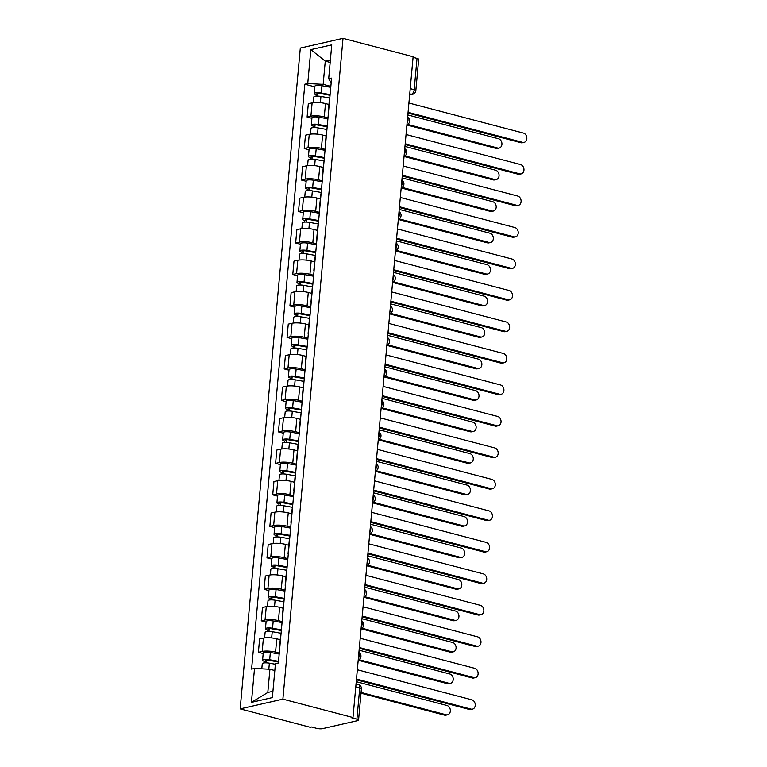 <?xml version="1.0" encoding="UTF-8"?>
<svg xmlns="http://www.w3.org/2000/svg" width="767" height="767" viewBox="0 0 767 767"><rect width="100%" height="100%" fill="white"/><g stroke="black" fill="none" stroke-linecap="round" stroke-linejoin="round"><path stroke-width="1.15" d="M355.783 686.858L359.742 687.894A4.171 0.978 -174.8 0 1 361.401 688.843L358.553 720.127A4.171 0.978 -174.8 0 1 357.719 720.616L322.476 728.65A4.171 0.978 -174.8 0 1 316.656 728.343L311.507 726.991L310.261 727.279L240.167 708.881L282.889 699.14L343.022 38.35L413.125 56.748L352.983 717.538L282.889 699.14M343.022 38.35L300.309 48.091L240.167 708.881M358.553 720.127A4.171 0.978 -174.8 0 0 356.895 719.178L359.742 687.894A4.171 2.359 -75.3 0 0 358.304 684.432L356.051 683.838M352.983 717.538L351.737 717.826L356.895 719.178M413.068 57.343L417.027 58.388A4.171 0.978 5.2 0 1 418.686 59.327L415.839 90.611A4.171 0.978 -174.8 0 0 414.18 89.672L417.027 58.388M328.947 104.475L325.486 103.564A9.588 2.243 -174.8 0 0 312.121 102.864L308.315 103.727L307.107 117.054L310.903 116.181A9.588 2.243 5.2 0 1 324.278 116.881L327.988 117.859M329.685 99.144A9.588 2.243 -174.8 0 0 329.388 99.633L328.18 112.95A9.588 2.243 5.2 0 1 328.477 112.471M311.901 118.31L307.107 117.054M328.381 113.478A9.588 2.243 5.2 0 1 328.18 112.95M326.09 135.96L322.619 135.05A9.588 2.243 -174.8 0 0 309.254 134.35L305.458 135.213L304.24 148.539L308.037 147.667A9.588 2.243 5.2 0 1 321.411 148.367L325.122 149.344M326.819 130.63A9.588 2.243 -174.8 0 0 326.531 131.119L325.313 144.436A9.588 2.243 5.2 0 1 325.611 143.956M309.043 149.795L304.24 148.539M325.515 144.963A9.588 2.243 5.2 0 1 325.313 144.436M323.223 167.446L319.753 166.535A9.588 2.243 -174.8 0 0 306.388 165.835L302.591 166.698L301.373 180.024L305.17 179.152A9.588 2.243 5.2 0 1 318.545 179.852L322.255 180.83M323.952 162.115A9.588 2.243 -174.8 0 0 323.664 162.604L322.447 175.921A9.588 2.243 5.2 0 1 322.744 175.442M306.177 181.28L301.373 180.024M322.648 176.448A9.588 2.243 5.2 0 1 322.447 175.921M320.357 198.931L316.896 198.02A9.588 2.243 -174.8 0 0 303.521 197.32L299.724 198.183L298.507 211.51L302.313 210.637A9.588 2.243 5.2 0 1 315.678 211.337L319.388 212.315M321.095 193.6A9.588 2.243 -174.8 0 0 320.798 194.089L319.58 207.406A9.588 2.243 5.2 0 1 319.877 206.927M303.31 212.766L298.507 211.51M319.791 207.934A9.588 2.243 5.2 0 1 319.58 207.406M317.49 230.416L314.029 229.506A9.588 2.243 -174.8 0 0 300.654 228.806L296.858 229.669L295.65 242.995L299.446 242.123A9.588 2.243 5.2 0 1 312.811 242.823L316.522 243.801M318.228 225.086A9.588 2.243 -174.8 0 0 317.931 225.575L316.713 238.892A9.588 2.243 5.2 0 1 317.011 238.412M300.443 244.251L295.65 242.995M316.924 239.419A9.588 2.243 5.2 0 1 316.713 238.892M314.623 261.902L311.162 260.991A9.588 2.243 -174.8 0 0 297.788 260.291L293.991 261.154L292.783 274.481L296.58 273.608A9.588 2.243 5.2 0 1 309.945 274.308L313.655 275.286M315.362 256.571A9.588 2.243 -174.8 0 0 315.064 257.06L313.856 270.377A9.588 2.243 5.2 0 1 314.144 269.898M297.577 275.737L292.783 274.481M314.058 270.904A9.588 2.243 5.2 0 1 313.856 270.377M311.757 293.387L308.296 292.476A9.588 2.243 -174.8 0 0 294.921 291.776L291.124 292.639L289.916 305.966L293.713 305.093A9.588 2.243 5.2 0 1 307.088 305.793L310.788 306.771M312.495 288.056A9.588 2.243 -174.8 0 0 312.198 288.545L310.99 301.862A9.588 2.243 5.2 0 1 311.287 301.383M294.71 307.222L289.916 305.966M311.191 302.39A9.588 2.243 5.2 0 1 310.99 301.862M308.89 324.872L305.429 323.962A9.588 2.243 -174.8 0 0 292.064 323.262L288.258 324.125L287.05 337.451L290.846 336.579A9.588 2.243 5.2 0 1 304.221 337.279L307.931 338.257M309.628 319.542A9.588 2.243 -174.8 0 0 309.331 320.031L308.123 333.348A9.588 2.243 5.2 0 1 308.42 332.868M291.843 338.707L287.05 337.451M308.324 333.875A9.588 2.243 5.2 0 1 308.123 333.348M306.023 356.358L302.562 355.447A9.588 2.243 -174.8 0 0 289.197 354.747L285.391 355.61L284.183 368.937L287.98 368.064A9.588 2.243 5.2 0 1 301.354 368.764L305.065 369.742M306.762 351.027A9.588 2.243 -174.8 0 0 306.464 351.516L305.256 364.833A9.588 2.243 5.2 0 1 305.554 364.354M288.977 370.193L284.183 368.937M305.458 365.36A9.588 2.243 5.2 0 1 305.256 364.833M303.166 387.843L299.696 386.932A9.588 2.243 -174.8 0 0 286.331 386.232L282.534 387.095L281.316 400.422L285.113 399.549A9.588 2.243 5.2 0 1 298.488 400.249L302.198 401.227M303.895 382.512A9.588 2.243 -174.8 0 0 303.607 383.001L302.39 396.318A9.588 2.243 5.2 0 1 302.687 395.839M286.12 401.678L281.316 400.422M302.591 396.846A9.588 2.243 5.2 0 1 302.39 396.318M300.3 419.328L296.839 418.418A9.588 2.243 -174.8 0 0 283.464 417.718L279.667 418.581L278.45 431.907L282.256 431.035A9.588 2.243 5.2 0 1 295.621 431.735L299.331 432.713M301.038 413.998A9.588 2.243 -174.8 0 0 300.741 414.487L299.523 427.804A9.588 2.243 5.2 0 1 299.82 427.324M283.253 433.163L278.45 431.907M299.724 428.331A9.588 2.243 5.2 0 1 299.523 427.804M297.433 450.814L293.972 449.903A9.588 2.243 -174.8 0 0 280.597 449.203L276.801 450.066L275.583 463.393L279.389 462.52A9.588 2.243 5.2 0 1 292.754 463.22L296.465 464.198M298.171 445.483A9.588 2.243 -174.8 0 0 297.874 445.972L296.656 459.289A9.588 2.243 5.2 0 1 296.954 458.81M280.386 464.649L275.583 463.393M296.867 459.817A9.588 2.243 5.2 0 1 296.656 459.289M294.566 482.299L291.105 481.388A9.588 2.243 -174.8 0 0 277.731 480.688L273.934 481.551L272.726 494.878L276.523 494.006A9.588 2.243 5.2 0 1 289.888 494.715L293.598 495.683M295.305 476.969A9.588 2.243 -174.8 0 0 295.007 477.457L293.799 490.775A9.588 2.243 5.2 0 1 294.087 490.295M277.52 496.134L272.726 494.878M294.001 491.302A9.588 2.243 5.2 0 1 293.799 490.775M291.7 513.785L288.239 512.874A9.588 2.243 -174.8 0 0 274.864 512.174L271.067 513.037L269.859 526.363L273.656 525.5A9.588 2.243 5.2 0 1 287.021 526.2L290.731 527.169M292.438 508.454A9.588 2.243 -174.8 0 0 292.141 508.943L290.933 522.26A9.588 2.243 5.2 0 1 291.22 521.781M274.653 527.619L269.859 526.363M291.134 522.787A9.588 2.243 5.2 0 1 290.933 522.26M288.833 545.27L285.372 544.359A9.588 2.243 -174.8 0 0 272.007 543.659L268.201 544.522L266.993 557.849L270.789 556.986A9.588 2.243 5.2 0 1 284.164 557.686L287.865 558.654M289.571 539.939A9.588 2.243 -174.8 0 0 289.274 540.428L288.066 553.745A9.588 2.243 5.2 0 1 288.363 553.266M271.786 559.105L266.993 557.849M288.267 554.273A9.588 2.243 5.2 0 1 288.066 553.745M285.966 576.755L282.505 575.844A9.588 2.243 -174.8 0 0 269.14 575.145L265.334 576.007L264.126 589.334L267.923 588.471A9.588 2.243 5.2 0 1 281.297 589.171L285.008 590.139M286.705 571.425A9.588 2.243 -174.8 0 0 286.407 571.914L285.199 585.231A9.588 2.243 5.2 0 1 285.497 584.751M268.92 590.59L264.126 589.334M285.401 585.758A9.588 2.243 5.2 0 1 285.199 585.231M283.109 608.241L279.639 607.33A9.588 2.243 -174.8 0 0 266.274 606.63L262.477 607.493L261.259 620.819L265.056 619.957A9.588 2.243 5.2 0 1 278.431 620.656L282.141 621.625M283.838 602.91A9.588 2.243 -174.8 0 0 283.541 603.399L282.333 616.716A9.588 2.243 5.2 0 1 282.63 616.237M266.053 622.075L261.259 620.819M282.534 617.243A9.588 2.243 5.2 0 1 282.333 616.716M280.243 639.726L276.772 638.815A9.588 2.243 -174.8 0 0 263.407 638.115L259.61 638.978L258.393 652.305L262.189 651.442A9.588 2.243 5.2 0 1 275.564 652.142L279.274 653.11M280.971 634.395A9.588 2.243 -174.8 0 0 280.684 634.884L279.466 648.201A9.588 2.243 5.2 0 1 279.763 647.722M263.196 653.561L258.393 652.305M279.667 648.729A9.588 2.243 5.2 0 1 279.466 648.201M330.165 62.424L325.266 61.139L323.156 84.351L330.845 86.374M331.191 82.673L328.679 78.78L331.756 44.869L310.836 49.644L325.266 61.139L330.385 59.979M274.816 670.54L269.926 669.255L267.808 692.467L251.432 702.361L272.362 697.587L275.449 663.676L278.373 663.014L331.603 78.109L328.679 78.78M251.432 702.361L254.519 668.45L269.926 669.255M323.156 84.351L307.749 83.545L304.825 84.217L251.595 669.112L254.519 668.45M307.749 83.545L310.836 49.644M267.808 692.467L272.927 691.297M314.767 86.824L304.825 84.217M408.073 112.298L522.576 142.355A4.794 3.787 77.2 0 0 524.072 142.394L522.452 142.758A4.794 3.787 -102.8 0 1 520.956 142.729L407.996 113.075M524.072 142.394A4.794 3.787 77.2 0 0 526.833 137.801A4.794 3.787 77.2 0 0 523.42 133.075L408.916 103.018M330.04 95.271L320.27 93.516A2.502 0.585 -174.8 0 0 316.857 93.756A2.502 0.585 -174.8 0 0 317.854 94.322L316.234 94.696A5.206 1.218 -174.8 0 1 314.163 93.507L314.825 86.24A5.206 1.218 -174.8 0 1 321.919 85.741L330.759 87.333M330.098 94.6L321.258 93.008A5.206 1.218 -174.8 0 0 314.163 93.507M317.691 96.115L317.941 93.373M407.67 124.407L497.668 148.031A4.794 3.787 77.2 0 0 499.154 148.069A4.794 3.787 77.2 0 0 501.925 143.477A4.794 3.787 77.2 0 0 498.512 138.75L407.823 114.945M329.791 98.023L320.951 96.441A5.206 1.218 -174.8 0 0 313.847 96.939L313.329 102.653M499.154 148.069L497.534 148.434A4.794 3.787 -102.8 0 1 496.048 148.405L406.913 125.002M316.1 96.153L316.234 94.696M405.206 143.784L519.719 173.841A4.794 3.787 77.2 0 0 521.205 173.879L519.585 174.243A4.794 3.787 -102.8 0 1 518.099 174.214L405.129 144.56M521.205 173.879A4.794 3.787 77.2 0 0 523.966 169.286A4.794 3.787 77.2 0 0 520.563 164.56L406.05 134.503M402.339 175.269L516.853 205.326A4.794 3.787 77.2 0 0 518.339 205.364L516.718 205.729A4.794 3.787 -102.8 0 1 515.232 205.7L402.263 176.046M518.339 205.364A4.794 3.787 77.2 0 0 521.1 200.772A4.794 3.787 77.2 0 0 517.696 196.045L403.183 165.988M327.173 126.756L317.404 125.002A2.502 0.585 -174.8 0 0 313.991 125.242A2.502 0.585 -174.8 0 0 314.988 125.807L313.367 126.181A5.206 1.218 -174.8 0 1 311.297 124.992L311.958 117.725A5.206 1.218 -174.8 0 1 319.053 117.226L327.902 118.818M327.241 126.085L318.401 124.494A5.206 1.218 -174.8 0 0 311.297 124.992M314.825 127.6L315.074 124.868M404.803 155.893L494.801 179.516A4.794 3.787 77.2 0 0 496.287 179.555A4.794 3.787 77.2 0 0 499.058 174.962A4.794 3.787 77.2 0 0 495.645 170.236L404.966 146.43M326.924 129.508L318.084 127.926A5.206 1.218 -174.8 0 0 310.98 128.425L310.462 134.139M496.287 179.555L494.677 179.919A4.794 3.787 -102.8 0 1 493.181 179.89L404.046 156.487M313.243 127.638L313.367 126.181M324.307 158.242L314.537 156.487A2.502 0.585 -174.8 0 0 311.134 156.727A2.502 0.585 -174.8 0 0 312.121 157.293L310.51 157.666A5.206 1.218 -174.8 0 1 308.43 156.478L309.091 149.21A5.206 1.218 -174.8 0 1 316.196 148.712L325.035 150.303M324.374 157.571L315.534 155.979A5.206 1.218 -174.8 0 0 308.43 156.478M311.958 159.085L312.207 156.353M401.937 187.378L491.935 211.002A4.794 3.787 77.2 0 0 493.43 211.04A4.794 3.787 77.2 0 0 496.191 206.448A4.794 3.787 77.2 0 0 492.788 201.721L402.1 177.915M324.058 160.993L315.218 159.411A5.206 1.218 -174.8 0 0 308.113 159.91L307.596 165.624M493.43 211.04L491.81 211.404A4.794 3.787 -102.8 0 1 490.324 211.376L401.179 187.973M310.376 159.124L310.51 157.666M399.473 206.754L513.986 236.811A4.794 3.787 77.2 0 0 515.472 236.85L513.852 237.214A4.794 3.787 -102.8 0 1 512.366 237.185L399.406 207.531M515.472 236.85A4.794 3.787 77.2 0 0 518.233 232.257A4.794 3.787 77.2 0 0 514.83 227.531L400.316 197.474M396.606 238.24L511.119 268.297A4.794 3.787 77.2 0 0 512.605 268.335L510.985 268.699A4.794 3.787 -102.8 0 1 509.499 268.671L396.539 239.016M512.605 268.335A4.794 3.787 77.2 0 0 515.366 263.743A4.794 3.787 77.2 0 0 511.963 259.016L397.45 228.959M393.739 269.725L508.253 299.782A4.794 3.787 77.2 0 0 509.739 299.82L508.118 300.185A4.794 3.787 -102.8 0 1 506.632 300.156L393.672 270.502M509.739 299.82A4.794 3.787 77.2 0 0 512.509 295.228A4.794 3.787 77.2 0 0 509.096 290.501L394.583 260.444M321.44 189.727L311.67 187.973A2.502 0.585 -174.8 0 0 308.267 188.212A2.502 0.585 -174.8 0 0 309.264 188.778L307.644 189.152A5.206 1.218 -174.8 0 1 305.563 187.963L306.225 180.696A5.206 1.218 -174.8 0 1 313.329 180.197L322.169 181.789M321.507 189.056L312.668 187.464A5.206 1.218 -174.8 0 0 305.563 187.963M309.101 190.571L309.35 187.838M399.08 218.863L489.078 242.487A4.794 3.787 77.2 0 0 490.564 242.525A4.794 3.787 77.2 0 0 493.325 237.933A4.794 3.787 77.2 0 0 489.921 233.206L399.233 209.401M321.191 192.479L312.351 190.897A5.206 1.218 -174.8 0 0 305.256 191.395L304.729 197.109M490.564 242.525L488.943 242.89A4.794 3.787 -102.8 0 1 487.457 242.861L398.313 219.458M307.509 190.609L307.644 189.152M318.583 221.212L308.804 219.458A2.502 0.585 -174.8 0 0 305.4 219.698A2.502 0.585 -174.8 0 0 306.397 220.263L304.777 220.637A5.206 1.218 -174.8 0 1 302.697 219.448L303.358 212.191A5.206 1.218 -174.8 0 1 310.462 211.682L319.302 213.274M318.641 220.541L309.801 218.95A5.206 1.218 -174.8 0 0 302.697 219.448M306.234 222.056L306.484 219.324M396.213 250.349L486.211 273.972A4.794 3.787 77.2 0 0 487.697 274.011A4.794 3.787 77.2 0 0 490.458 269.418A4.794 3.787 77.2 0 0 487.055 264.692L396.366 240.886M318.324 223.964L309.485 222.382A5.206 1.218 -174.8 0 0 302.39 222.881L301.872 228.595M487.697 274.011L486.077 274.375A4.794 3.787 -102.8 0 1 484.591 274.346L395.446 250.943M304.643 222.094L304.777 220.637M315.716 252.698L305.937 250.943A2.502 0.585 -174.8 0 0 302.534 251.183A2.502 0.585 -174.8 0 0 303.531 251.749L301.91 252.122A5.206 1.218 -174.8 0 1 299.83 250.934L300.491 243.676A5.206 1.218 -174.8 0 1 307.596 243.168L316.435 244.759M315.774 252.027L306.934 250.435A5.206 1.218 -174.8 0 0 299.83 250.934M303.368 253.541L303.617 250.809M393.346 281.834L483.344 305.458A4.794 3.787 77.2 0 0 484.83 305.496A4.794 3.787 77.2 0 0 487.591 300.904A4.794 3.787 77.2 0 0 484.188 296.177L393.5 272.371M315.458 255.449L306.618 253.867A5.206 1.218 -174.8 0 0 299.523 254.366L299.005 260.08M484.83 305.496L483.21 305.86A4.794 3.787 -102.8 0 1 481.724 305.832L392.589 282.429M301.776 253.58L301.91 252.122M390.873 301.21L505.386 331.267A4.794 3.787 77.2 0 0 506.872 331.306L505.252 331.67A4.794 3.787 -102.8 0 1 503.766 331.641L390.806 301.987M506.872 331.306A4.794 3.787 77.2 0 0 509.643 326.713A4.794 3.787 77.2 0 0 506.23 321.987L391.716 291.93M312.85 284.183L303.08 282.429A2.502 0.585 -174.8 0 0 299.667 282.668A2.502 0.585 -174.8 0 0 300.664 283.234L299.044 283.608A5.206 1.218 -174.8 0 1 296.973 282.419L297.634 275.161A5.206 1.218 -174.8 0 1 304.729 274.653L313.569 276.245M312.907 283.512L304.068 281.92A5.206 1.218 -174.8 0 0 296.973 282.419M300.501 285.027L300.75 282.294M390.48 313.32L480.478 336.943A4.794 3.787 77.2 0 0 481.964 336.981A4.794 3.787 77.2 0 0 484.725 332.389A4.794 3.787 77.2 0 0 481.321 327.662L390.633 303.857M312.6 286.935L303.761 285.353A5.206 1.218 -174.8 0 0 296.656 285.851L296.139 291.565M481.964 336.981L480.343 337.346A4.794 3.787 -102.8 0 1 478.857 337.317L389.722 313.914M298.909 285.065L299.044 283.608M388.006 332.696L502.519 362.753A4.794 3.787 77.2 0 0 504.005 362.791L502.395 363.155A4.794 3.787 -102.8 0 1 500.899 363.127L387.939 333.472M504.005 362.791A4.794 3.787 77.2 0 0 506.776 358.199A4.794 3.787 77.2 0 0 503.363 353.472L388.859 323.415M309.983 315.668L300.213 313.914A2.502 0.585 -174.8 0 0 296.8 314.154A2.502 0.585 -174.8 0 0 297.797 314.719L296.177 315.093A5.206 1.218 -174.8 0 1 294.106 313.904L294.768 306.647A5.206 1.218 -174.8 0 1 301.862 306.138L310.702 307.73M310.041 314.997L301.201 313.406A5.206 1.218 -174.8 0 0 294.106 313.904M297.634 316.512L297.884 313.78M387.613 344.805L477.611 368.428A4.794 3.787 77.2 0 0 479.097 368.467A4.794 3.787 77.2 0 0 481.868 363.874A4.794 3.787 77.2 0 0 478.455 359.148L387.766 335.342M309.734 318.42L300.894 316.838A5.206 1.218 -174.8 0 0 293.79 317.337L293.272 323.051M479.097 368.467L477.477 368.831A4.794 3.787 -102.8 0 1 475.991 368.802L386.856 345.399M296.043 316.55L296.177 315.093M385.149 364.181L499.653 394.238A4.794 3.787 77.2 0 0 501.148 394.276L499.528 394.641A4.794 3.787 -102.8 0 1 498.042 394.612L385.072 364.958M501.148 394.276A4.794 3.787 77.2 0 0 503.909 389.684A4.794 3.787 77.2 0 0 500.506 384.957L385.993 354.9M307.116 347.154L297.347 345.399A2.502 0.585 -174.8 0 0 293.934 345.639A2.502 0.585 -174.8 0 0 294.931 346.205L293.31 346.579A5.206 1.218 -174.8 0 1 291.239 345.39L291.901 338.132A5.206 1.218 -174.8 0 1 298.996 337.624L307.835 339.215M307.174 346.483L298.334 344.891A5.206 1.218 -174.8 0 0 291.239 345.39M294.768 347.997L295.017 345.265M384.746 376.29L474.744 399.914A4.794 3.787 77.2 0 0 476.23 399.952A4.794 3.787 77.2 0 0 479.001 395.36A4.794 3.787 77.2 0 0 475.588 390.633L384.9 366.827M306.867 349.905L298.027 348.323A5.206 1.218 -174.8 0 0 290.923 348.822L290.405 354.536M476.23 399.952L474.61 400.316A4.794 3.787 -102.8 0 1 473.124 400.288L383.989 376.885M293.176 348.036L293.31 346.579M382.282 395.667L496.795 425.723A4.794 3.787 77.2 0 0 498.282 425.762L496.661 426.126A4.794 3.787 -102.8 0 1 495.175 426.097L382.206 396.443M498.282 425.762A4.794 3.787 77.2 0 0 501.043 421.169A4.794 3.787 77.2 0 0 497.639 416.443L383.126 386.386M304.25 378.639L294.48 376.885A2.502 0.585 -174.8 0 0 291.067 377.124A2.502 0.585 -174.8 0 0 292.064 377.69L290.444 378.064A5.206 1.218 -174.8 0 1 288.373 376.875L289.034 369.617A5.206 1.218 -174.8 0 1 296.139 369.109L304.978 370.701M304.317 377.968L295.477 376.376A5.206 1.218 -174.8 0 0 288.373 376.875M291.901 379.483L292.15 376.75M381.88 407.776L471.878 431.399A4.794 3.787 77.2 0 0 473.364 431.438A4.794 3.787 77.2 0 0 476.134 426.845A4.794 3.787 77.2 0 0 472.721 422.118L382.043 398.313M304 381.391L295.161 379.809A5.206 1.218 -174.8 0 0 288.056 380.307L287.539 386.022M473.364 431.438L471.753 431.802A4.794 3.787 -102.8 0 1 470.257 431.773L381.122 408.37M290.319 379.521L290.444 378.064M379.416 427.152L493.929 457.209A4.794 3.787 77.2 0 0 495.415 457.247L493.795 457.611A4.794 3.787 -102.8 0 1 492.309 457.583L379.339 427.928M495.415 457.247A4.794 3.787 77.2 0 0 498.176 452.655A4.794 3.787 77.2 0 0 494.773 447.928L380.259 417.871M301.383 410.124L291.613 408.37A2.502 0.585 -174.8 0 0 288.21 408.61A2.502 0.585 -174.8 0 0 289.197 409.175L287.587 409.549A5.206 1.218 -174.8 0 1 285.506 408.36L286.168 401.103A5.206 1.218 -174.8 0 1 293.272 400.595L302.112 402.186M301.45 409.453L292.611 407.862A5.206 1.218 -174.8 0 0 285.506 408.36M289.034 410.968L289.284 408.236M379.023 439.261L469.011 462.885A4.794 3.787 77.2 0 0 470.507 462.923A4.794 3.787 77.2 0 0 473.268 458.33A4.794 3.787 77.2 0 0 469.864 453.604L379.176 429.798M301.134 412.876L292.294 411.294A5.206 1.218 -174.8 0 0 285.199 411.793L284.672 417.507M470.507 462.923L468.886 463.287A4.794 3.787 -102.8 0 1 467.4 463.258L378.256 439.855M287.452 411.007L287.587 409.549M376.549 458.637L491.062 488.694A4.794 3.787 77.2 0 0 492.548 488.732L490.928 489.097A4.794 3.787 -102.8 0 1 489.442 489.068L376.482 459.414M492.548 488.732A4.794 3.787 77.2 0 0 495.309 484.14A4.794 3.787 77.2 0 0 491.906 479.413L377.393 449.357M298.516 441.61L288.747 439.855A2.502 0.585 -174.8 0 0 285.343 440.095A2.502 0.585 -174.8 0 0 286.34 440.661L284.72 441.035A5.206 1.218 -174.8 0 1 282.639 439.846L283.301 432.588A5.206 1.218 -174.8 0 1 290.405 432.08L299.245 433.671M298.584 440.939L289.744 439.347A5.206 1.218 -174.8 0 0 282.639 439.846M286.177 442.454L286.427 439.721M376.156 470.746L466.154 494.37A4.794 3.787 77.2 0 0 467.64 494.408A4.794 3.787 77.2 0 0 470.401 489.816A4.794 3.787 77.2 0 0 466.998 485.089L376.309 461.283M298.267 444.361L289.427 442.78A5.206 1.218 -174.8 0 0 282.333 443.278L281.805 448.992M467.64 494.408L466.02 494.773A4.794 3.787 -102.8 0 1 464.534 494.744L375.389 471.341M284.586 442.492L284.72 441.035M373.682 490.123L488.195 520.179A4.794 3.787 77.2 0 0 489.682 520.218L488.061 520.582A4.794 3.787 -102.8 0 1 486.575 520.553L373.615 490.899M489.682 520.218A4.794 3.787 77.2 0 0 492.443 515.625A4.794 3.787 77.2 0 0 489.039 510.899L374.526 480.842M295.659 473.095L285.88 471.341A2.502 0.585 -174.8 0 0 282.477 471.58A2.502 0.585 -174.8 0 0 283.474 472.146L281.853 472.52A5.206 1.218 -174.8 0 1 279.773 471.331L280.434 464.073A5.206 1.218 -174.8 0 1 287.539 463.565L296.378 465.157M295.717 472.424L286.877 470.833A5.206 1.218 -174.8 0 0 279.773 471.331M283.311 473.939L283.56 471.206M373.289 502.232L463.287 525.855A4.794 3.787 77.2 0 0 464.773 525.894A4.794 3.787 77.2 0 0 467.534 521.301A4.794 3.787 77.2 0 0 464.131 516.574L373.443 492.769M295.4 475.847L286.561 474.265A5.206 1.218 -174.8 0 0 279.466 474.763L278.948 480.478M464.773 525.894L463.153 526.258A4.794 3.787 -102.8 0 1 461.667 526.229L372.522 502.826M281.719 473.977L281.853 472.52M370.816 521.608L485.329 551.665A4.794 3.787 77.2 0 0 486.815 551.703L485.195 552.067A4.794 3.787 -102.8 0 1 483.709 552.039L370.749 522.385M486.815 551.703A4.794 3.787 77.2 0 0 489.586 547.111A4.794 3.787 77.2 0 0 486.173 542.384L371.659 512.327M292.793 504.581L283.013 502.826A2.502 0.585 -174.8 0 0 279.61 503.066A2.502 0.585 -174.8 0 0 280.607 503.631L278.987 504.005A5.206 1.218 -174.8 0 1 276.916 502.816L277.568 495.559A5.206 1.218 -174.8 0 1 284.672 495.051L293.512 496.642M292.85 503.909L284.011 502.318A5.206 1.218 -174.8 0 0 276.916 502.816M280.444 505.424L280.693 502.692M370.423 533.717L460.421 557.341A4.794 3.787 77.2 0 0 461.907 557.379A4.794 3.787 77.2 0 0 464.668 552.786A4.794 3.787 77.2 0 0 461.264 548.06L370.576 524.254M292.543 507.332L283.704 505.75A5.206 1.218 -174.8 0 0 276.599 506.249L276.082 511.963M461.907 557.379L460.286 557.743A4.794 3.787 -102.8 0 1 458.8 557.714L369.665 534.311M278.852 505.463L278.987 504.005M367.949 553.093L482.462 583.15A4.794 3.787 77.2 0 0 483.948 583.188L482.338 583.553A4.794 3.787 -102.8 0 1 480.842 583.524L367.882 553.87M483.948 583.188A4.794 3.787 77.2 0 0 486.719 578.596A4.794 3.787 77.2 0 0 483.306 573.869L368.802 543.813M289.926 536.066L280.156 534.311A2.502 0.585 -174.8 0 0 276.743 534.551A2.502 0.585 -174.8 0 0 277.74 535.117L276.12 535.491A5.206 1.218 -174.8 0 1 274.049 534.302L274.711 527.044A5.206 1.218 -174.8 0 1 281.805 526.536L290.645 528.127M289.984 535.395L281.144 533.803A5.206 1.218 -174.8 0 0 274.049 534.302M277.577 536.91L277.827 534.177M367.556 565.202L457.554 588.826A4.794 3.787 77.2 0 0 459.04 588.864A4.794 3.787 77.2 0 0 461.801 584.272A4.794 3.787 77.2 0 0 458.398 579.545L367.709 555.739M289.677 538.817L280.837 537.236A5.206 1.218 -174.8 0 0 273.733 537.734L273.215 543.448M459.04 588.864L457.42 589.229A4.794 3.787 -102.8 0 1 455.934 589.2L366.799 565.797M275.986 536.948L276.12 535.491M365.092 584.579L479.596 614.635A4.794 3.787 77.2 0 0 481.091 614.674L479.471 615.038A4.794 3.787 -102.8 0 1 477.975 615.009L365.015 585.355M481.091 614.674A4.794 3.787 77.2 0 0 483.852 610.081A4.794 3.787 77.2 0 0 480.439 605.355L365.936 575.298M287.059 567.551L277.29 565.797A2.502 0.585 -174.8 0 0 273.877 566.036A2.502 0.585 -174.8 0 0 274.874 566.602L273.253 566.976A5.206 1.218 -174.8 0 1 271.182 565.787L271.844 558.529A5.206 1.218 -174.8 0 1 278.939 558.021L287.778 559.613M287.117 566.88L278.277 565.289A5.206 1.218 -174.8 0 0 271.182 565.787M274.711 568.395L274.96 565.663M364.689 596.688L454.687 620.311A4.794 3.787 77.2 0 0 456.173 620.35A4.794 3.787 77.2 0 0 458.944 615.757A4.794 3.787 77.2 0 0 455.531 611.031L364.843 587.225M286.81 570.303L277.97 568.721A5.206 1.218 -174.8 0 0 270.866 569.219L270.348 574.934M456.173 620.35L454.553 620.714A4.794 3.787 -102.8 0 1 453.067 620.685L363.932 597.282M273.119 568.433L273.253 566.976M362.225 616.064L476.729 646.121A4.794 3.787 77.2 0 0 478.225 646.159L476.604 646.523A4.794 3.787 -102.8 0 1 475.118 646.495L362.149 616.841M478.225 646.159A4.794 3.787 77.2 0 0 480.986 641.567A4.794 3.787 77.2 0 0 477.582 636.84L363.069 606.783M284.193 599.037L274.423 597.282A2.502 0.585 -174.8 0 0 271.01 597.522A2.502 0.585 -174.8 0 0 272.007 598.087L270.387 598.461A5.206 1.218 -174.8 0 1 268.316 597.272L268.977 590.015A5.206 1.218 -174.8 0 1 276.072 589.507L284.912 591.098M284.26 598.365L275.42 596.774A5.206 1.218 -174.8 0 0 268.316 597.272M271.844 599.88L272.093 597.148M361.823 628.173L451.821 651.797A4.794 3.787 77.2 0 0 453.307 651.835A4.794 3.787 77.2 0 0 456.077 647.243A4.794 3.787 77.2 0 0 452.664 642.516L361.986 618.71M283.943 601.788L275.104 600.206A5.206 1.218 -174.8 0 0 267.999 600.705L267.482 606.419M453.307 651.835L451.696 652.199A4.794 3.787 -102.8 0 1 450.2 652.171L361.065 628.767M270.262 599.919L270.387 598.461M359.359 647.549L473.872 677.606A4.794 3.787 77.2 0 0 475.358 677.644L473.738 678.009A4.794 3.787 -102.8 0 1 472.251 677.98L359.282 648.326M475.358 677.644A4.794 3.787 77.2 0 0 478.119 673.052A4.794 3.787 77.2 0 0 474.715 668.325L360.202 638.269M281.326 630.522L271.556 628.767A2.502 0.585 -174.8 0 0 268.143 629.007A2.502 0.585 -174.8 0 0 269.14 629.573L267.53 629.947A5.206 1.218 -174.8 0 1 265.449 628.758L266.111 621.5A5.206 1.218 -174.8 0 1 273.215 621.002L282.055 622.583M281.393 629.851L272.553 628.259A5.206 1.218 -174.8 0 0 265.449 628.758M268.977 631.366L269.227 628.633M358.956 659.658L448.954 683.282A4.794 3.787 77.2 0 0 450.45 683.32A4.794 3.787 77.2 0 0 453.211 678.728A4.794 3.787 77.2 0 0 449.807 674.001L359.119 650.195M281.077 633.274L272.237 631.692A5.206 1.218 -174.8 0 0 265.133 632.19L264.615 637.904M450.45 683.32L448.829 683.685A4.794 3.787 -102.8 0 1 447.334 683.656L358.199 660.253M267.395 631.404L267.53 629.947M356.492 679.035L471.005 709.091A4.794 3.787 77.2 0 0 472.491 709.13L470.871 709.494A4.794 3.787 -102.8 0 1 469.385 709.465L356.425 679.811M472.491 709.13A4.794 3.787 77.2 0 0 475.252 704.537A4.794 3.787 77.2 0 0 471.849 699.811L357.336 669.754M278.459 662.007L268.69 660.253A2.502 0.585 -174.8 0 0 265.286 660.492A2.502 0.585 -174.8 0 0 266.283 661.058L264.663 661.432A5.206 1.218 -174.8 0 1 262.582 660.243L263.244 652.985A5.206 1.218 -174.8 0 1 270.348 652.487L279.188 654.069M278.526 661.336L269.687 659.745A5.206 1.218 -174.8 0 0 262.582 660.243M266.111 662.851L266.36 660.119M361.065 692.457L446.097 714.767A4.794 3.787 77.2 0 0 447.583 714.806A4.794 3.787 77.2 0 0 450.344 710.213A4.794 3.787 77.2 0 0 446.94 705.487L356.252 681.681M275.391 664.26L269.37 663.177A5.206 1.218 -174.8 0 0 262.276 663.676L261.806 668.834M447.583 714.806L445.963 715.17A4.794 3.787 -102.8 0 1 444.477 715.141L360.998 693.224M264.529 662.889L264.663 661.432M358.362 658.431A4.171 2.359 -75.3 0 0 359.282 655.536A4.171 2.359 -75.3 0 0 358.87 652.938M361.228 626.946A4.171 2.359 -75.3 0 0 362.149 624.05A4.171 2.359 -75.3 0 0 361.727 621.452M364.095 595.46A4.171 2.359 -75.3 0 0 365.015 592.565A4.171 2.359 -75.3 0 0 364.593 589.967M366.962 563.975A4.171 2.359 -75.3 0 0 367.872 561.08A4.171 2.359 -75.3 0 0 367.46 558.481M369.828 532.49A4.171 2.359 -75.3 0 0 370.739 529.594A4.171 2.359 -75.3 0 0 370.327 526.996M372.695 501.004A4.171 2.359 -75.3 0 0 373.606 498.109A4.171 2.359 -75.3 0 0 373.193 495.511M375.562 469.519A4.171 2.359 -75.3 0 0 376.472 466.624A4.171 2.359 -75.3 0 0 376.06 464.025M378.428 438.034A4.171 2.359 -75.3 0 0 379.339 435.138A4.171 2.359 -75.3 0 0 378.927 432.54M381.285 406.548A4.171 2.359 -75.3 0 0 382.206 403.653A4.171 2.359 -75.3 0 0 381.793 401.055M384.152 375.063A4.171 2.359 -75.3 0 0 385.072 372.168A4.171 2.359 -75.3 0 0 384.65 369.569M387.019 343.578A4.171 2.359 -75.3 0 0 387.939 340.682A4.171 2.359 -75.3 0 0 387.517 338.084M389.885 312.092A4.171 2.359 -75.3 0 0 390.796 309.197A4.171 2.359 -75.3 0 0 390.384 306.599M392.752 280.607A4.171 2.359 -75.3 0 0 393.663 277.712A4.171 2.359 -75.3 0 0 393.25 275.113M395.619 249.122A4.171 2.359 -75.3 0 0 396.529 246.226A4.171 2.359 -75.3 0 0 396.117 243.628M398.485 217.636A4.171 2.359 -75.3 0 0 399.396 214.741A4.171 2.359 -75.3 0 0 398.984 212.143M401.342 186.151A4.171 2.359 -75.3 0 0 402.263 183.255A4.171 2.359 -75.3 0 0 401.85 180.657M404.209 154.666A4.171 2.359 -75.3 0 0 405.129 151.77A4.171 2.359 -75.3 0 0 404.708 149.172M407.076 123.18A4.171 2.359 -75.3 0 0 407.996 120.285A4.171 2.359 -75.3 0 0 407.574 117.687M409.674 94.648L411.323 94.274A4.171 2.359 -75.3 0 0 414.18 89.672L410.22 88.627M409.751 93.862L411.323 94.274A4.171 3.298 -102.8 0 0 412.617 94.303A4.171 4.171 0 0 0 415.839 90.611M275.564 652.142L276.772 638.815M278.431 620.656L279.639 607.33M281.297 589.171L282.505 575.844M284.164 557.686L285.372 544.359M287.021 526.2L288.239 512.874M289.888 494.715L291.105 481.388M292.754 463.22L293.972 449.903M295.621 431.735L296.839 418.418M298.488 400.249L299.696 386.932M301.354 368.764L302.562 355.447M304.221 337.279L305.429 323.962M307.088 305.793L308.296 292.476M309.945 274.308L311.162 260.991M312.811 242.823L314.029 229.506M315.678 211.337L316.896 198.02M318.545 179.852L319.753 166.535M321.411 148.367L322.619 135.05M324.278 116.881L325.486 103.564M265.056 619.957L266.274 606.63M267.923 588.471L269.14 575.145M270.789 556.986L272.007 543.659M273.656 525.5L274.864 512.174M276.523 494.006L277.731 480.688M279.389 462.52L280.597 449.203M282.256 431.035L283.464 417.718M285.113 399.549L286.331 386.232M287.98 368.064L289.197 354.747M290.846 336.579L292.064 323.262M293.713 305.093L294.921 291.776M296.58 273.608L297.788 260.291M299.446 242.123L300.654 228.806M302.313 210.637L303.521 197.32M305.17 179.152L306.388 165.835M308.037 147.667L309.254 134.35M310.903 116.181L312.121 102.864M262.189 651.442L263.407 638.115M522.576 142.355L520.956 142.729M321.258 93.008L321.919 85.741M320.385 102.682L320.951 96.441M496.048 148.405L497.668 148.031M519.719 173.841L518.099 174.214M516.853 205.326L515.232 205.7M318.401 124.494L319.053 117.226M317.519 134.167L318.084 127.926M493.181 179.89L494.801 179.516M315.534 155.979L316.196 148.712M314.652 165.653L315.218 159.411M490.324 211.376L491.935 211.002M513.986 236.811L512.366 237.185M511.119 268.297L509.499 268.671M508.253 299.782L506.632 300.156M312.668 187.464L313.329 180.197M311.786 197.138L312.351 190.897M487.457 242.861L489.078 242.487M309.801 218.95L310.462 211.682M308.919 228.624L309.485 222.382M484.591 274.346L486.211 273.972M306.934 250.435L307.596 243.168M306.052 260.109L306.618 253.867M481.724 305.832L483.344 305.458M505.386 331.267L503.766 331.641M304.068 281.92L304.729 274.653M303.186 291.594L303.761 285.353M478.857 337.317L480.478 336.943M502.519 362.753L500.899 363.127M301.201 313.406L301.862 306.138M300.328 323.08L300.894 316.838M475.991 368.802L477.611 368.428M499.653 394.238L498.042 394.612M298.334 344.891L298.996 337.624M297.462 354.565L298.027 348.323M473.124 400.288L474.744 399.914M496.795 425.723L495.175 426.097M295.477 376.376L296.139 369.109M294.595 386.05L295.161 379.809M470.257 431.773L471.878 431.399M493.929 457.209L492.309 457.583M292.611 407.862L293.272 400.595M291.728 417.536L292.294 411.294M467.4 463.258L469.011 462.885M491.062 488.694L489.442 489.068M289.744 439.347L290.405 432.08M288.862 449.021L289.427 442.78M464.534 494.744L466.154 494.37M488.195 520.179L486.575 520.553M286.877 470.833L287.539 463.565M285.995 480.506L286.561 474.265M461.667 526.229L463.287 525.855M485.329 551.665L483.709 552.039M284.011 502.318L284.672 495.051M283.128 511.992L283.704 505.75M458.8 557.714L460.421 557.341M482.462 583.15L480.842 583.524M281.144 533.803L281.805 526.536M280.262 543.477L280.837 537.236M455.934 589.2L457.554 588.826M479.596 614.635L477.975 615.009M278.277 565.289L278.939 558.021M277.405 574.962L277.97 568.721M453.067 620.685L454.687 620.311M476.729 646.121L475.118 646.495M275.42 596.774L276.072 589.507M274.538 606.448L275.104 600.206M450.2 652.171L451.821 651.797M473.872 677.606L472.251 677.98M272.553 628.259L273.215 621.002M271.671 637.933L272.237 631.692M447.334 683.656L448.954 683.282M471.005 709.091L469.385 709.465M269.687 659.745L270.348 652.487M268.824 669.198L269.37 663.177M444.477 715.141L446.097 714.767M406.932 124.762A4.171 4.171 0 0 0 407.613 117.255M404.065 156.247A4.171 4.171 0 0 0 404.755 148.74M401.199 187.733A4.171 4.171 0 0 0 401.889 180.226M398.341 219.218A4.171 4.171 0 0 0 399.022 211.711M395.475 250.704A4.171 4.171 0 0 0 396.155 243.197M392.608 282.189A4.171 4.171 0 0 0 393.289 274.682M389.741 313.674A4.171 4.171 0 0 0 390.422 306.167M386.875 345.16A4.171 4.171 0 0 0 387.556 337.653M384.008 376.645A4.171 4.171 0 0 0 384.689 369.138M381.141 408.13A4.171 4.171 0 0 0 381.832 400.623M378.275 439.616A4.171 4.171 0 0 0 378.965 432.109M375.418 471.101A4.171 4.171 0 0 0 376.098 463.594M372.551 502.586A4.171 4.171 0 0 0 373.232 495.079M369.684 534.072A4.171 4.171 0 0 0 370.365 526.565M366.818 565.557A4.171 4.171 0 0 0 367.498 558.06M363.951 597.052A4.171 4.171 0 0 0 364.632 589.545M361.084 628.537A4.171 4.171 0 0 0 361.775 621.03M358.218 660.023A4.171 4.171 0 0 0 358.908 652.516M361.401 688.843A4.171 4.171 0 0 0 358.304 684.432M412.617 94.303L409.645 94.983"/></g></svg>
